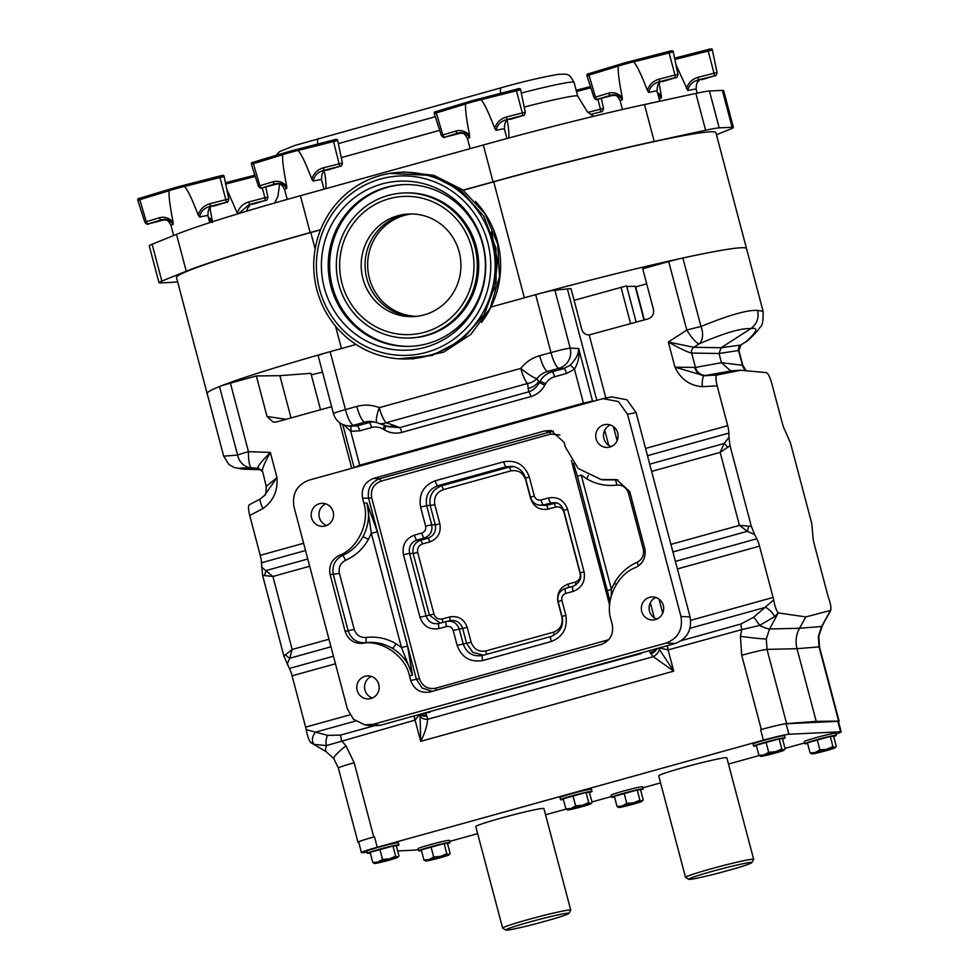 <?xml version="1.0" encoding="UTF-8"?>
<svg xmlns="http://www.w3.org/2000/svg" width="979" height="979" viewBox="0 0 979 979"><rect width="100%" height="100%" fill="white"/><g stroke="black" fill="none" stroke-linecap="round" stroke-linejoin="round"><path stroke-width="1.47" d="M656.897 619.071A11.528 11.185 87.3 0 1 655.857 597.484M663.297 605.475A11.528 11.185 87.3 0 1 653.054 619.976A11.528 11.185 87.3 0 1 641.71 611.459A11.528 11.185 87.3 0 1 651.953 596.957A11.528 11.185 87.3 0 1 663.297 605.475M611.312 446.522A11.528 11.185 87.3 0 1 610.272 424.935M617.712 432.914A11.528 11.185 87.3 0 1 607.469 447.427A11.528 11.185 87.3 0 1 596.113 438.91A11.528 11.185 87.3 0 1 606.368 424.409A11.528 11.185 87.3 0 1 617.712 432.914M326.778 525.454A11.528 11.185 87.3 0 1 325.738 503.867M333.178 511.846A11.528 11.185 87.3 0 1 322.935 526.347A11.528 11.185 87.3 0 1 311.591 517.842A11.528 11.185 87.3 0 1 321.834 503.328A11.528 11.185 87.3 0 1 333.178 511.846M372.363 698.003A11.528 11.185 87.3 0 1 371.335 676.416M378.775 684.407A11.528 11.185 87.3 0 1 368.52 698.908A11.528 11.185 87.3 0 1 357.176 690.391A11.528 11.185 87.3 0 1 367.419 675.889A11.528 11.185 87.3 0 1 378.775 684.407M447.538 843.641A16.264 0.832 165.2 0 0 450.095 842.491A16.264 0.832 165.2 0 0 430.503 846.835A16.264 0.832 165.2 0 0 418.645 850.8A16.264 0.832 165.2 0 0 421.447 850.543M418.645 850.8L418.094 848.707A16.264 0.832 -14.8 0 1 429.94 844.73A16.264 0.832 -14.8 0 1 449.545 840.398L450.095 842.491M505.874 930.05L502.692 928.202A35.232 1.799 -14.8 0 1 502.631 928.129A35.232 1.799 -14.8 0 1 528.293 919.538A35.232 1.799 -14.8 0 1 570.757 910.127A35.232 1.799 -14.8 0 1 570.733 910.237L568.885 913.407A32.625 1.677 165.2 0 0 536.933 920.027A32.625 1.677 165.2 0 0 505.874 930.05A32.625 1.677 165.2 0 0 537.238 923.405L552.523 919.159A32.625 1.677 165.2 0 0 568.885 913.407M570.757 910.127L543.92 808.593A35.232 1.799 165.2 0 0 501.468 817.991A35.232 1.799 165.2 0 0 475.794 826.582L502.631 928.129M688.788 879.313L685.606 877.465A35.232 1.799 -14.8 0 1 685.545 877.392A35.232 1.799 -14.8 0 1 711.207 868.789A35.232 1.799 -14.8 0 1 753.671 859.391A35.232 1.799 -14.8 0 1 753.646 859.489L751.799 862.658A32.625 1.677 165.2 0 0 719.834 869.291A32.625 1.677 165.2 0 0 688.788 879.313A32.625 1.677 165.2 0 0 720.152 872.656L735.437 868.422A32.625 1.677 165.2 0 0 751.799 862.658M753.671 859.391L726.834 757.844A35.232 1.799 165.2 0 0 684.382 767.255A35.232 1.799 165.2 0 0 658.708 775.845L685.545 877.392M640.609 790.09A16.264 0.832 165.2 0 0 643.179 788.927A16.264 0.832 165.2 0 0 623.574 793.271A16.264 0.832 165.2 0 0 611.728 797.236A16.264 0.832 165.2 0 0 614.518 796.979M643.179 788.927L642.628 786.835A16.264 0.832 165.2 0 0 623.023 791.179A16.264 0.832 165.2 0 0 611.165 795.144L611.728 797.236M396.385 846.101A16.264 0.832 165.2 0 0 398.942 844.938A16.264 0.832 165.2 0 0 379.338 849.282A16.264 0.832 165.2 0 0 367.492 853.247A16.264 0.832 165.2 0 0 370.295 852.99M398.942 844.938L398.392 842.846A16.264 0.832 165.2 0 0 378.787 847.19A16.264 0.832 165.2 0 0 366.941 851.155L367.492 853.247M589.456 792.537A16.264 0.832 165.2 0 0 592.014 791.387A16.264 0.832 165.2 0 0 572.421 795.731A16.264 0.832 165.2 0 0 560.563 799.696A16.264 0.832 165.2 0 0 563.366 799.439M592.014 791.387L591.463 789.294A16.264 0.832 165.2 0 0 571.858 793.626A16.264 0.832 165.2 0 0 560.012 797.604L560.563 799.696M833.692 736.526A16.264 0.832 165.2 0 0 836.25 735.376A16.264 0.832 165.2 0 0 816.645 739.708A16.264 0.832 165.2 0 0 804.799 743.685A16.264 0.832 165.2 0 0 807.602 743.416M836.25 735.376L835.699 733.271A16.264 0.832 165.2 0 0 816.094 737.615A16.264 0.832 165.2 0 0 804.249 741.58L804.799 743.685M782.527 738.986A16.264 0.832 165.2 0 0 785.097 737.823A16.264 0.832 165.2 0 0 765.492 742.168A16.264 0.832 165.2 0 0 753.646 746.133A16.264 0.832 165.2 0 0 756.437 745.876M785.097 737.823L784.546 735.731A16.264 0.832 165.2 0 0 764.942 740.075A16.264 0.832 165.2 0 0 753.084 744.04L753.646 746.133M407.558 646.103L401.488 647.523L371.31 533.274L367.015 503.145L377.38 531.866L407.558 646.103L412.477 675.241C409.198 663.517 402.467 654.523 392.298 648.282C383.915 643.423 374.945 641.563 365.387 642.701A5.201 1.236 82.7 0 0 365.938 637.488C376.597 636.215 386.619 638.296 395.981 643.717L401.488 647.523L412.477 675.241L409.479 675.865L410.703 680.478C414.166 689.681 420.627 693.499 430.075 691.945L601.192 644.488C610.113 640.939 613.809 634.294 612.279 624.565L611.055 619.94C604.594 600.886 617.198 574.061 635.701 567.502C643.276 563.39 646.275 557.002 644.72 548.313L629.717 491.519L616.66 479.649L612.487 479.612L614.947 479.979A5.201 1.236 -97.3 0 1 616.77 485.082C606.111 486.355 596.101 484.275 586.739 478.841L581.22 475.048L577.426 476.308L610.076 601.302M345.146 631.418L348.145 630.794L333.349 574.771C331.808 566.095 334.818 559.694 342.369 555.582C351.18 551.642 358.008 545.401 362.854 536.871C368.569 526.212 369.952 514.966 367.015 503.145L363.809 502.998C370.27 522.052 357.665 548.876 339.162 555.436C331.587 559.547 328.577 565.935 330.143 574.624L345.146 631.418C348.071 639.715 353.823 643.692 362.377 643.325L365.387 642.701C356.846 643.068 351.094 639.091 348.145 630.794L354.227 629.387C356.209 635.028 360.113 637.733 365.938 637.488M603.517 479.881L617.884 479.881M581.22 475.048L611.41 589.285L611.288 595.721M706.189 375.434A10.842 10.451 79.7 0 1 695.445 367.431L721.45 362.719L719.014 353.492L738.876 350.458L742.792 365.289L721.45 362.719L730.444 370.662L732.194 370.723L704.207 375.728L716.836 375.03L740.687 370.246L766.422 372.644C768.148 373.415 769.922 376.939 771.733 383.23L782.258 423.038A10.842 2.521 74.5 0 0 784.974 430.405L790.445 442.802L811.762 523.496L812.9 536.088A10.842 2.521 74.5 0 0 814.1 543.529L827.647 594.84A10.842 2.521 74.5 0 0 828.381 597.325C830.547 603.468 831.306 607.824 830.681 610.394L822.066 626.242A21.685 2.79 -150.9 0 1 821.577 626.499L818.346 636.423L819.044 646.886L838.648 721.107A21.685 1.114 165.2 0 1 839.125 721.217L819.521 646.997A21.685 1.114 165.2 0 0 819.044 646.886L797.004 648.673L767.01 649.395L786.614 723.603L816.205 721.364L838.648 721.107M728.963 437.454L730.016 445.69L720.165 452.384L724.117 443.511L728.963 437.454L728.89 433.097A10.842 2.521 74.5 0 0 727.691 425.657L717.166 385.848L702.298 386.668C689.84 385.702 680.735 379.216 674.972 367.198L695.445 367.431L691.639 353.052C687.796 352.281 680.026 348.61 668.327 342.026L693.817 347.288L721.193 347.729L750.685 328.675C758.811 327.084 757.293 331.392 746.108 341.61L740.809 345.036L721.193 347.729L719.014 353.492L691.639 353.052A5.201 5.005 90.9 0 1 693.817 347.288L699.128 343.862A16.484 10.757 66.5 0 0 700.976 326.533C728.694 315.14 747.564 309.768 757.587 310.404C759.178 318.053 756.877 324.147 750.685 328.675C741.568 327.916 724.387 332.97 699.128 343.862A16.484 3.426 57.1 0 1 686.805 330.094L668.694 261.564L642.713 268.772L653.434 309.315C654.168 313.99 652.393 317.184 648.11 318.885L589.199 334.916C585.332 334.867 582.835 332.958 581.722 329.201L570.99 288.548L554.897 290.188L570.194 348.108A16.484 15.823 92.7 0 1 558.96 368.3L547.665 371.433A21.134 20.522 -92.7 0 0 537.043 378.567L539.184 382.801A5.201 0.673 -150.9 0 1 544.765 385.334C541.46 391.062 536.835 394.794 530.887 396.568A5.201 1.212 -105.5 0 0 528.733 391.808C533.237 390.34 536.712 387.341 539.184 382.801L539.967 381.394A20.51 19.923 87.3 0 1 552.034 371.824L547.665 371.433A16.484 3.843 74.5 0 1 539.662 355.707L550.969 352.575L535.66 294.655A16.484 0.844 -14.8 0 1 554.897 290.188M681.482 640.596L740.846 624.039L753.659 617.235L773.667 599.943C774.768 606.136 776.286 610.455 778.244 612.903L774.401 616.782L759.52 625.446A21.685 2.79 29.1 0 0 769.543 628.995L766.288 638.932L767.01 649.395A21.685 1.114 -14.8 0 0 741.715 655.269L740.43 636.362L741.752 629.619L668.106 649.909L659.295 647.914M753.659 617.235A8.138 1.114 55.8 0 1 759.52 625.446L741.752 629.619L740.846 624.039M745.912 370.735A10.842 10.598 96.7 0 1 742.425 365.179L738.631 350.8A5.201 5.103 82.2 0 1 740.809 345.036L746.39 341.5A16.484 3.426 -122.9 0 1 746.108 341.61A16.484 14.942 -132.2 0 0 748.507 339.872L748.507 339.872C754.76 334.12 758.664 329.813 760.23 326.962C762.445 325.897 763.4 320.647 763.069 311.224L757.587 310.404M373.329 726.026L340.606 735.07L327.684 735.4A8.138 4.454 96.7 0 0 326.496 745.57A21.685 4.357 120.6 0 0 326.203 751.737L310.637 742.498L314.222 744.432L326.496 745.57L415.084 720.103L419.624 714.401M786.614 723.603A21.685 1.114 165.2 0 0 761.319 729.477L760.622 729.673A21.685 1.114 -14.8 0 1 786.113 723.787L788.878 734.262L840.557 731.778L837.791 721.315A21.685 1.114 -14.8 0 1 838.428 721.413L841.194 731.876A21.685 1.114 165.2 0 0 840.557 731.778M788.878 734.262A21.685 1.114 165.2 0 0 763.387 740.148L760.622 729.673M377.233 847.263A21.685 1.114 165.2 0 0 361.435 852.562L358.669 842.087A21.685 1.114 -14.8 0 1 374.467 836.788L377.233 847.263L763.387 740.148M361.435 852.562A21.685 1.114 165.2 0 0 362.083 852.66L367.272 852.403M418.29 849.454A21.685 1.114 165.2 0 1 413.75 850.176L397.658 850.947M804.603 742.939L785.011 748.372M759.141 755.555L728.474 764.061M660.568 782.894L642.873 787.801M611.532 796.502L591.94 801.936M566.058 809.107L545.56 814.797M477.654 833.631L449.802 841.365M835.907 734.054A21.685 1.114 165.2 0 0 841.194 731.876M786.113 723.787L837.791 721.315M838.501 721.67A21.685 1.114 165.2 0 0 839.125 721.217M374.467 836.788L373.77 836.984A21.685 1.114 165.2 0 0 357.971 842.283A21.685 1.114 165.2 0 0 358.449 842.381L358.742 842.381M249.731 515.517L262.972 508.542A10.842 2.35 -117.8 0 1 260.5 498.813L249.388 504.699C248.103 505.617 248.213 509.215 249.731 515.517L260.243 555.326A10.842 2.521 -105.5 0 1 261.442 562.766L262.58 575.371L272.884 576.46L261.515 567.122M331.612 406.677L276.347 422.01L273.312 422.194L267.047 416.503L286.137 419.293M325.591 352.966A184.346 9.447 -14.8 0 0 207.144 393.509A184.346 9.447 -14.8 0 1 219.492 386.546A16.484 0.844 -14.8 0 1 230.395 383.144L256.339 375.948L267.047 416.503M262.972 508.542C273.251 501.272 277.926 490.956 276.984 477.593L266.276 486.416M716.836 375.03C715.551 375.948 715.661 379.546 717.166 385.848M730.016 445.69L751.346 526.396L754.613 534.522L747.32 531.316L739.451 525.38L751.346 526.396M773.667 599.943A10.842 2.521 74.5 0 0 773.08 597.459L759.533 546.147A10.842 2.521 74.5 0 0 756.816 538.78L754.613 534.522M778.244 612.903L769.543 628.995L799.525 628.273C796.074 634.722 795.229 641.526 797.004 648.673L816.205 721.364M828.748 614.163L830.681 610.394L805.852 616.917L778.464 612.952M310.796 742.571C308.85 740.136 307.32 735.816 306.219 729.624A10.842 2.521 -105.5 0 0 305.632 727.128L292.085 675.816L335.467 663.786M285.587 654.559A6.51 3.647 43.9 0 0 289.723 658.255L292.17 649.456L283.898 656.065L289.368 668.449A10.842 2.521 -105.5 0 1 292.085 675.816M283.898 656.065L262.58 575.371M668.694 261.564A16.484 0.844 -14.8 0 1 682.865 258.003A184.346 9.447 -14.8 0 1 746.512 248.593A184.346 9.447 165.2 0 0 741.042 247.76A184.346 9.447 165.2 0 0 540.604 293.321M256.339 375.948L279.872 375.679L310.906 373.329L320.525 409.748M636.179 322.189L626.584 285.88L574.098 300.32M261.393 469.785L244.138 469.186C235.352 468.329 237.909 467.925 251.799 467.95L258.737 468.243M219.492 386.546L237.591 455.076L223.689 456.153L176.501 277.534A184.346 9.447 165.2 0 1 310.808 232.549L320.537 229.857M223.689 456.153L228.902 464.462L234.238 467.558L244.138 469.186M327.684 735.4L306.219 729.624M385.848 425.755A5.201 1.04 -59.4 0 1 384.294 429.854C389.96 433.085 395.797 433.917 401.818 432.375A5.201 1.212 -105.5 0 0 399.665 427.615L394.292 425.51A16.484 13.718 111.3 0 1 385.432 425.596L388.443 426.771L399.665 427.615L528.733 391.808L527.583 383.487A16.484 15.493 3.4 0 0 537.043 378.567A16.484 2.607 38 0 1 520.779 368.398L379.314 407.643A37.606 36.517 -92.7 0 0 356.76 406.444L345.452 409.589A16.484 0.844 -14.8 0 0 333.447 413.603L318.138 355.683A16.484 0.844 -14.8 0 1 330.143 351.657L356.05 344.473L341.451 348.524L335.54 326.178M463.287 190.256L493.722 181.813L524.365 297.787L491.017 307.039L535.66 294.655M394.292 425.51L386.118 422.732A16.484 12.984 106.2 0 1 378.653 423.283L385.432 425.596M414.227 715.906A7.808 1.811 73.6 0 0 415.084 720.103L420.689 741.348C424.8 733.32 427.125 725.965 427.676 719.271A7.808 5.372 172.2 0 1 420.077 715.808L420.689 741.348L673.723 671.153L653.274 656.689A7.808 4.442 -44.5 0 0 659.393 649.42L673.723 671.153L668.106 649.909A7.808 1.823 75.3 0 1 667.372 645.675M373.77 836.984L354.165 762.763A21.685 1.114 165.2 0 0 338.367 768.062L357.971 842.283M374.113 421.863A20.51 19.923 -92.7 0 0 369.12 422.561L357.237 425.865L350.372 426.195M350.837 426.269L346.994 425.706A16.484 16.092 -81.7 0 0 353.443 425.302L364.751 422.169A21.134 20.522 87.3 0 1 372.044 421.545L377.196 422.793A16.484 16.484 0 0 0 378.653 423.283M539.662 355.707A37.606 36.517 87.3 0 0 520.779 368.398A16.484 3.843 74.5 0 0 527.583 383.487L386.118 422.732A16.484 3.843 74.5 0 1 379.314 407.643A16.484 3.598 111.5 0 0 377.196 422.793M264.403 495.509L276.984 477.593L270.339 452.433C263.902 464.034 261.381 470.569 262.776 472.013L266.227 486.355C266.117 492.951 265.517 495.998 264.403 495.509L260.5 498.813A10.842 2.35 -117.8 0 1 260.647 498.764M262.311 471.523L258.407 468.195A5.201 5.091 -83.9 0 0 258.064 468.17C257.036 467.02 261.124 461.782 270.339 452.433L248.495 451.674L230.395 383.144M237.591 455.076A16.484 15.199 90.2 0 0 251.799 467.95A16.484 3.916 92 0 1 248.495 451.674A16.484 0.844 -14.8 0 0 237.591 455.076M419.758 714.364L420.077 715.808M264.734 575.64A6.51 3.916 -77.1 0 1 266.521 570.451L307.773 559.009M414.129 715.93A7.808 1.823 74.5 0 0 414.925 720.14M340.606 735.07L341.512 740.65L345.966 745.79A21.685 2.961 -36.9 0 0 333.778 758.554L326.203 751.737M314.222 744.432A8.138 5.531 -64.7 0 1 315.679 732.108L355.573 721.046M657.142 648.514A7.808 4.871 -34.4 0 1 650.913 653.813L653.274 656.689L427.676 719.271L426.856 715.955A7.808 5.238 160.1 0 1 420.028 714.291M425.559 713.055L426.856 715.955A7.808 5.274 162.4 0 1 420.089 714.278M359.893 466.053L359.685 465.209L583.423 403.14L583.631 403.997M343.959 424.959L350.715 431.262L359.758 430.833L371.641 427.529A15.309 14.869 87.3 0 1 382.936 429.047L384.294 429.854M330.143 351.657L345.452 409.589A16.484 3.843 74.5 0 0 353.443 425.302L357.237 425.865A5.201 1.212 -105.5 0 1 359.758 430.833M350.433 426.208A5.201 1.212 -80 0 1 350.715 431.262L359.685 465.209L354.129 467.656M644.366 319.913L635.518 286.406A16.484 0.844 -14.8 0 0 635.151 286.333L626.731 286.431M805.852 616.917L799.525 628.273L821.577 626.499L830.498 610.455M740.687 370.246L732.194 370.723M763.069 311.249L715.882 132.618A184.346 9.447 -14.8 0 0 710.399 131.786A184.346 9.447 -14.8 0 0 493.722 181.813M554.555 376.793A5.201 1.212 -105.5 0 0 552.034 371.824L563.904 368.532L570.023 365.265C575.811 359.562 578.687 353.982 578.662 348.512C579.825 355.475 578.43 362.365 574.453 369.193L566.437 373.501L554.555 376.793A15.309 14.869 -92.7 0 0 545.548 383.939L544.765 385.334M527.999 388.418A16.484 15.542 -12.2 0 0 538.878 381.369L539.967 381.394A5.201 0.673 -150.9 0 1 545.548 383.939M702.298 386.668A10.842 2.582 -93.2 0 1 704.207 375.728L674.972 367.198L668.327 342.026L686.805 330.094A16.484 0.844 165.2 0 1 700.976 326.533L682.865 258.003M658.647 648.098L659.393 649.42M748.519 526.139A6.51 1.15 99.9 0 1 747.32 531.316L672.903 551.96M727.666 447.232A6.51 1.42 -128.4 0 0 724.117 443.511L649.713 464.156M667.458 645.65A7.808 1.823 74.5 0 0 668.253 649.872M774.401 616.782A8.138 2.888 -136.3 0 0 765.443 607.347L690.085 628.249M649.101 650.741L650.913 653.813A7.808 4.797 -36.5 0 0 656.933 648.575M592.65 401.488L578.662 348.512L570.194 348.108A16.484 0.844 165.2 0 0 550.969 352.575A16.484 3.843 74.5 0 0 558.96 368.3L563.904 368.532A5.201 1.212 -105.5 0 1 566.437 373.501M570.023 365.265A5.201 0.991 -130.8 0 1 574.453 369.193L583.423 403.14L592.528 401.023M291.032 417.935L279.872 375.679M644.5 652.026L634.93 654.682M421.68 713.838L641.367 653.495M430.246 712.063L421.349 713.924M364.812 724.839L353.529 719.345L347.41 709.016L293.981 506.804C291.938 493.82 296.87 484.972 308.764 480.236L601.693 398.979L611.557 396.899L626.878 399.775L636.069 412.514L690.073 616.917C692.116 629.901 687.185 638.749 675.29 643.484L380.231 725.329L371.787 725.867L364.812 724.839L373.256 724.313L380.231 725.329M636.069 412.514L627.539 414.276L680.968 616.489L690.073 616.917M675.29 643.484L666.185 643.056L373.256 724.313M666.185 643.056C678.08 638.32 683.012 629.473 680.968 616.489M627.539 414.276L618.361 401.537L603.027 398.661M429.083 692.19L430.075 691.945M409.479 675.865C405.673 656.065 381.577 639.422 362.377 643.325M612.487 479.612L601.057 479.514L578.124 468.451L565.385 447.073L564.149 442.398L551.091 430.527L544.765 430.919L373.66 478.388C364.726 481.937 361.031 488.57 362.573 498.311L363.809 502.998M558.226 602.085L557.993 602.158C556.598 593.323 559.951 587.302 568.04 584.096L575.432 582.04C579.238 580.535 580.816 577.696 580.155 573.547L563.88 511.919C562.399 507.991 559.645 506.363 555.607 507.024L548.216 509.068C539.649 510.475 533.8 507.012 530.655 498.678L525.613 479.6C522.97 472.612 518.062 469.7 510.879 470.887L443.254 489.647C436.475 492.339 433.66 497.381 434.823 504.785L439.865 523.851L435.312 524.915L430.27 505.837C428.765 496.108 432.461 489.463 441.358 485.914L508.982 467.154L513.914 466.616M568.395 587.596A3.904 0.906 74.5 0 0 568.04 584.096M575.86 585.001A3.904 0.906 74.5 0 0 575.432 582.04M529.284 476.932L525.49 478.205C523.398 471.548 519.078 467.595 512.531 466.359L506.216 466.75A5.201 1.212 -105.5 0 1 503.695 461.782C516.178 459.738 524.707 464.78 529.284 476.932L534.314 495.998C535.525 499.192 537.765 500.514 541.032 499.975A5.201 1.212 74.5 0 0 543.565 504.944L539.331 505.213L546.331 505.348L556.525 502.925M541.032 499.975L548.424 497.932C557.749 496.402 564.124 500.171 567.551 509.251L563.757 510.524C562.081 505.788 559.217 503.157 555.154 502.631L550.944 502.9L553.71 503.304A3.904 0.906 -105.5 0 1 555.607 507.024M548.424 497.932A5.201 1.212 74.5 0 0 550.944 502.9L543.565 504.944L546.331 505.348A3.904 0.906 -105.5 0 1 548.216 509.068M439.865 523.851C441.26 532.686 437.907 538.707 429.818 541.913A3.904 0.906 74.5 0 0 427.921 538.193C433.893 535.831 436.353 531.401 435.312 524.915L431.702 524.744C432.706 531.23 430.234 535.66 424.311 538.022A5.201 1.212 -105.5 0 1 421.79 533.053C424.886 531.83 426.159 529.529 425.632 526.151L420.591 507.073C418.571 494.224 423.442 485.462 435.227 480.787L503.695 461.782M429.818 541.913L422.426 543.969A3.904 0.906 74.5 0 0 420.542 540.249L427.921 538.193L424.311 538.022L416.932 540.078C410.947 542.439 408.488 546.857 409.54 553.355L403.47 554.763C401.953 545.156 405.6 538.609 414.398 535.109L421.79 533.053M422.426 543.969C418.62 545.474 417.042 548.313 417.703 552.462L413.15 553.527C412.147 547.041 414.606 542.611 420.542 540.249L416.932 540.078A5.201 1.212 -105.5 0 1 414.398 535.109M417.703 552.462L433.978 614.09L429.426 615.142L413.15 553.527L409.54 553.355L426.049 615.852C428.337 621.983 432.645 624.541 438.971 623.501A5.201 1.212 74.5 0 0 438.947 623.501A5.201 1.212 74.5 0 0 439.094 628.579C429.769 630.109 423.393 626.34 419.979 617.259L403.47 554.763M433.978 614.09C435.459 618.018 438.213 619.646 442.251 618.985A3.904 0.906 -105.5 0 1 442.594 622.485M440.207 623.146L429.426 615.142L419.979 617.259M442.251 618.985L449.642 616.941A3.904 0.906 -105.5 0 1 449.826 620.698M449.642 616.941C458.209 615.534 464.058 618.997 467.203 627.331L462.651 628.396C460.363 622.252 456.055 619.707 449.74 620.747M450.401 620.588L446.351 621.445C452.628 620.417 456.936 622.962 459.273 629.093L453.204 630.5C452.004 627.319 449.765 625.985 446.485 626.523L439.094 628.579M483.357 655.232L472.722 652.295L466.591 643.276L462.651 628.396L459.273 629.093L463.214 643.974C466.653 653.189 473.114 657.007 482.586 655.453A5.201 1.212 -105.5 0 1 482.586 655.453L551.018 636.472M539.331 505.213L539.331 505.213C534.877 504.405 531.94 501.762 530.532 497.271L534.314 495.998M510.879 470.887A3.904 0.906 74.5 0 0 508.982 467.154L506.216 466.75L437.748 485.743C428.802 489.292 425.106 495.937 426.66 505.666L420.591 507.073M446.485 626.523A5.201 1.212 74.5 0 1 446.338 621.445A5.201 1.212 74.5 0 0 446.338 621.445L438.922 623.501M481.595 655.685L482.586 655.453L481.595 655.685M567.551 509.251L584.059 571.736C585.577 581.342 581.93 587.902 573.119 591.402L565.727 593.445C562.644 594.681 561.359 596.982 561.885 600.347L565.825 615.24L562.032 616.513C564.051 625.752 560.38 632.41 551.042 636.46A5.201 1.212 -105.5 0 1 551.055 636.46L482.574 655.453A5.201 1.212 -105.5 0 0 482.72 660.531C470.238 662.575 461.721 657.533 457.132 645.394L453.204 630.5M565.825 615.24C567.844 628.09 562.974 636.852 551.189 641.539A5.201 1.212 -105.5 0 1 551.042 636.46M561.885 600.347L558.103 601.62L562.032 616.513M565.727 593.445A5.201 1.212 -105.5 0 1 565.581 588.367A5.201 1.212 -105.5 0 1 565.605 588.367L572.948 586.323A5.201 1.212 -105.5 0 1 572.984 586.323L565.581 588.367C559.535 590.729 557.039 595.146 558.103 601.62M573.119 591.402A5.201 1.212 -105.5 0 1 572.972 586.323C579.47 582.97 581.905 578.528 580.266 573.009L584.059 571.736M443.254 489.647A3.904 0.906 74.5 0 0 441.358 485.914L437.748 485.743A5.201 1.212 -105.5 0 1 435.227 480.787M434.823 504.785L426.66 505.666L431.702 524.744L425.632 526.151M467.203 627.331L471.144 642.224L457.132 645.394M362.854 536.871A5.201 0.673 -150.9 0 1 368.422 539.405L371.31 533.274L377.38 531.866M616.28 584.439A5.201 0.673 29.1 0 0 614.298 583.154L611.41 589.285L607.616 590.557M630.035 492.731L628.494 493.171C626.499 487.53 622.595 484.825 616.77 485.082M330.143 574.624L339.419 573.364L354.227 629.387M638.259 566.082A5.201 1.163 66.4 0 0 637.158 562.24C642.31 559.45 644.353 555.105 643.289 549.195L628.494 493.171M339.162 555.436L342.369 555.582A5.201 1.163 -113.6 0 1 345.55 560.318C340.398 563.109 338.355 567.465 339.419 573.364M432.375 691.309L422.182 688.053L416.405 679.304L368.667 498.605C367.137 488.864 370.833 482.219 379.754 478.682L553.404 431.054M758.958 755.396L756.265 745.227L779.113 738.888L782.466 738.729L785.158 748.898L783.751 750.036A12.189 0.624 -14.8 0 1 784.081 750.159A12.189 0.624 -14.8 0 1 780.557 751.505A12.189 0.624 -14.8 0 1 769.139 754.662A12.189 0.624 -14.8 0 1 760.916 756.375A12.189 0.624 -14.8 0 1 760.61 756.363A12.189 0.624 -14.8 0 1 764.109 754.907A12.189 0.624 -14.8 0 1 775.527 751.737L768.699 752.313L764.109 754.907L758.958 755.396L760.916 756.375M783.751 750.036A12.189 0.624 165.2 0 0 775.527 751.737L781.805 749.07L783.751 750.036L785.158 748.898M779.113 738.888L781.805 749.07M766.019 742.143L768.699 752.313M810.11 752.949L807.43 742.78L830.265 736.441L833.618 736.281L836.311 746.451L834.916 747.577A12.189 0.624 -14.8 0 1 835.246 747.699A12.189 0.624 -14.8 0 1 831.722 749.045A12.189 0.624 -14.8 0 1 820.292 752.215A12.189 0.624 -14.8 0 1 812.068 753.916A12.189 0.624 -14.8 0 1 811.762 753.903A12.189 0.624 -14.8 0 1 815.262 752.459A12.189 0.624 -14.8 0 1 826.692 749.29L819.864 749.865L815.262 752.459L810.11 752.949L812.068 753.916M834.916 747.577A12.189 0.624 165.2 0 0 826.692 749.29L832.958 746.61L834.916 747.577L836.311 746.451M830.265 736.441L832.958 746.61M817.171 739.683L819.864 749.865M565.886 808.96L563.194 798.791L586.042 792.452L589.395 792.292L592.075 802.462L590.68 803.6A12.189 0.624 -14.8 0 1 591.01 803.71A12.189 0.624 -14.8 0 1 587.486 805.056A12.189 0.624 -14.8 0 1 576.068 808.226A12.189 0.624 -14.8 0 1 567.832 809.927A12.189 0.624 -14.8 0 1 567.539 809.914A12.189 0.624 -14.8 0 1 571.026 808.47A12.189 0.624 -14.8 0 1 582.456 805.301L575.628 805.876L571.026 808.47L565.886 808.96L567.832 809.927M590.68 803.6A12.189 0.624 165.2 0 0 582.456 805.301L588.722 802.621L590.68 803.6L592.075 802.462M586.042 792.452L588.722 802.621M572.935 795.694L575.628 805.876M372.803 862.523L370.123 852.342L392.958 846.015L396.311 845.844L399.004 856.025L397.609 857.151A12.189 0.624 -14.8 0 1 397.939 857.274A12.189 0.624 -14.8 0 1 394.415 858.62A12.189 0.624 -14.8 0 1 382.985 861.789A12.189 0.624 -14.8 0 1 374.761 863.49A12.189 0.624 -14.8 0 1 374.455 863.478A12.189 0.624 -14.8 0 1 377.955 862.022A12.189 0.624 -14.8 0 1 389.373 858.864L382.556 859.427L377.955 862.022L372.803 862.523L374.761 863.49M397.609 857.151A12.189 0.624 165.2 0 0 389.373 858.864L395.651 856.184L397.609 857.151L399.004 856.025M392.958 846.015L395.651 856.184M379.864 849.258L382.556 859.427M617.039 806.512L614.347 796.331L637.194 789.992L640.547 789.833L643.24 800.014L641.832 801.14A12.189 0.624 -14.8 0 1 642.163 801.263A12.189 0.624 -14.8 0 1 638.638 802.609A12.189 0.624 -14.8 0 1 627.221 805.778A12.189 0.624 -14.8 0 1 618.997 807.479A12.189 0.624 -14.8 0 1 618.691 807.467A12.189 0.624 -14.8 0 1 622.191 806.011A12.189 0.624 -14.8 0 1 633.609 802.841L626.78 803.416L622.191 806.011L617.039 806.512L618.997 807.479M641.832 801.14A12.189 0.624 165.2 0 0 633.609 802.841L639.887 800.173L641.832 801.14L643.24 800.014M637.194 789.992L639.887 800.173M624.1 793.247L626.78 803.416M423.968 860.064L421.276 849.894L444.123 843.555L447.476 843.396L450.156 853.566L448.761 854.704A12.189 0.624 -14.8 0 1 449.092 854.826A12.189 0.624 -14.8 0 1 445.567 856.16A12.189 0.624 -14.8 0 1 434.138 859.329A12.189 0.624 -14.8 0 1 425.914 861.03A12.189 0.624 -14.8 0 1 425.62 861.018A12.189 0.624 -14.8 0 1 429.108 859.574A12.189 0.624 -14.8 0 1 440.538 856.405L433.709 856.98L429.108 859.574L423.968 860.064L425.914 861.03M448.761 854.704A12.189 0.624 165.2 0 0 440.538 856.405L446.803 853.725L448.761 854.704L450.156 853.566M431.017 846.798L433.709 856.98M444.123 843.555L446.803 853.725M415.463 316.462A51.361 49.88 87.3 0 1 365.546 272.027A51.361 49.88 87.3 0 1 401.855 215.515A51.361 49.88 87.3 0 1 410.544 213.936A51.361 49.88 -92.7 0 0 365.289 260.169A51.361 49.88 -92.7 0 0 401.402 314.492A51.361 49.88 -92.7 0 0 415.463 316.462M411.841 213.948A51.361 49.88 -92.7 0 0 404.437 215.392A51.361 49.88 -92.7 0 0 368.043 271.244A51.361 49.88 -92.7 0 0 416.76 316.327M322.483 372.13A184.346 9.447 -14.8 0 1 311.298 374.822M635.665 286.969A184.346 9.447 165.2 0 0 646.678 283.788M208.27 217.02L212.149 220.189L209.983 208.221M212.149 220.189L212.272 222.502M251.383 164.301L258.432 186.255L259.888 185.716L253.341 163.579A1.297 0.722 73.2 0 1 253.659 162.135A1.297 0.722 73.2 0 0 253.659 162.135L283.164 153.25L282.784 154.706L251.383 164.301C251.101 163.016 251.872 162.294 253.659 162.135L283.127 153.262M286.663 186.083L286.774 188.384C283.457 183.966 279.553 182.473 275.05 183.893A2.607 1.444 -106.8 0 1 272.994 181.776C278.012 180.43 282.564 181.861 286.663 186.083C283.384 169.196 282.099 158.745 282.784 154.706M466.041 102.526L436.622 111.386A1.297 0.722 73.2 0 0 436.573 111.398L466.077 102.514L465.698 103.97L434.297 113.564C434.015 112.279 434.786 111.557 436.573 111.398A1.297 0.722 73.2 0 0 436.255 112.842L442.802 134.98L455.908 131.039C460.925 129.693 465.478 131.125 469.577 135.335C466.298 118.459 465.013 107.996 465.698 103.97M469.577 135.335L469.687 137.647C466.371 133.23 462.467 131.737 457.964 133.156A2.607 1.444 -106.8 0 1 455.908 131.039M169.551 189.253L140.132 198.113A1.297 0.722 73.2 0 0 140.083 198.125L169.587 189.241L169.208 190.697L137.806 200.291C137.525 199.006 138.296 198.284 140.083 198.125A1.297 0.722 73.2 0 0 139.764 199.569L146.312 221.707L159.418 217.766C164.435 216.42 168.988 217.852 173.087 222.074C169.808 205.186 168.523 194.723 169.208 190.697M173.087 222.074L173.197 224.375C169.881 219.957 165.965 218.464 161.474 219.883A2.607 1.444 -106.8 0 1 159.418 217.766M657.423 92.43L661.302 95.599L659.136 83.619M661.302 95.599L661.425 97.9L657.912 94.302M647.4 90.496C649.261 84.622 653.177 80.841 659.136 79.14L659.503 81.722A26.898 1.383 -14.8 0 1 662.624 81.575A2.607 1.444 73.2 0 0 662.722 81.551L675.326 77.647L659.503 81.722C653.507 83.215 649.909 86.801 648.734 92.454L647.4 90.496C641.233 74.416 636.644 64.871 633.646 61.861L633.095 60.661L589.236 73.535A1.297 0.722 73.2 0 1 589.285 73.523L618.74 64.638L618.361 66.107L586.959 75.701C586.678 74.416 587.449 73.694 589.236 73.535A1.297 0.722 73.2 0 0 588.917 74.979L595.465 97.117L608.571 93.164C613.588 91.83 618.141 93.262 622.24 97.472C618.961 80.584 617.676 70.133 618.361 66.107M622.24 97.472L622.35 99.772C619.034 95.367 615.13 93.862 610.627 95.293A2.607 1.444 -106.8 0 1 608.571 93.164M675.73 77.635A2.607 1.444 73.2 0 0 675.816 77.61L662.722 81.551A2.607 1.444 73.2 0 0 662.795 81.526M618.789 64.638A17.781 0.906 -14.8 0 1 633.095 60.661L668.73 51.483C671.888 50.443 673.405 50.578 673.271 51.875L633.646 61.861M719.186 127.87L732.096 127.246A43.382 2.227 -14.8 0 1 733.393 127.441L723.652 90.582A43.382 2.227 165.2 0 0 722.355 90.386L709.445 91.01L719.186 127.87A43.382 2.227 165.2 0 0 705.59 130.256L654.217 141.417A186.952 9.582 165.2 0 0 493.037 181.849L463.14 190.146M177.603 281.719A43.382 2.227 165.2 0 1 173.197 282.282L160.275 282.907A43.382 2.227 -14.8 0 1 158.99 282.711A43.382 2.227 -14.8 0 1 161.841 281.095L186.255 271.232A186.952 9.582 -14.8 0 1 310.147 232.586L320.598 229.686M733.393 127.441A43.382 2.227 -14.8 0 1 730.53 129.057L716.444 134.759M709.445 91.01A43.382 2.227 -14.8 0 0 695.861 93.397L644.488 104.557A186.952 9.582 -14.8 0 0 483.308 144.99L300.406 195.727A186.952 9.582 165.2 0 0 176.514 234.373L152.112 244.236A43.382 2.227 165.2 0 0 149.249 245.851L158.99 282.711M686.463 88.624C688.323 82.75 692.239 78.969 698.211 77.268L698.565 79.85A26.898 1.383 -14.8 0 1 701.698 79.703A2.607 1.444 73.2 0 0 701.784 79.678L714.792 75.75L698.565 79.85C692.569 81.343 688.983 84.916 687.809 90.582L675.938 64.638M714.792 75.75A2.607 1.444 73.2 0 0 714.878 75.738L701.784 79.678A2.607 1.444 73.2 0 0 701.87 79.654M198.247 215.086C200.108 209.225 204.024 205.431 209.983 203.73L210.35 206.324A26.898 1.383 -14.8 0 1 213.471 206.177A2.607 1.444 73.2 0 0 213.557 206.153L226.577 202.225L210.35 206.324C204.354 207.817 200.756 211.391 199.581 217.057L198.247 215.086C192.068 199.006 187.491 189.461 184.493 186.463L183.93 185.264L219.577 176.073C222.735 175.045 224.252 175.18 224.118 176.477L184.493 186.463M226.577 202.225A2.607 1.444 73.2 0 0 226.663 202.2L213.557 206.153A2.607 1.444 73.2 0 0 213.642 206.116M494.738 128.359C496.598 122.485 500.514 118.704 506.473 117.003L506.841 119.597A26.898 1.383 -14.8 0 1 509.961 119.438A2.607 1.444 73.2 0 0 510.047 119.426L522.664 115.51L506.841 119.597C500.844 121.078 497.246 124.663 496.072 130.329L494.738 128.359C488.57 112.279 483.981 102.734 480.983 99.736L480.432 98.536L516.068 89.346C519.225 88.318 520.742 88.453 520.608 89.738L480.983 99.736M523.067 115.498A2.607 1.444 73.2 0 0 523.153 115.473L510.047 119.426A2.607 1.444 73.2 0 0 510.132 119.389M311.824 179.096C313.684 173.234 317.6 169.44 323.559 167.739L323.927 170.334A26.898 1.383 -14.8 0 1 327.047 170.187A2.607 1.444 73.2 0 0 327.145 170.162L340.154 166.234L323.927 170.334C317.93 171.827 314.332 175.4 313.158 181.066L311.824 179.096C305.656 163.016 301.067 153.483 298.069 150.472L297.518 149.261L333.154 140.083L297.53 149.261M340.154 166.234A2.607 1.444 73.2 0 0 340.239 166.21L327.145 170.162A2.607 1.444 73.2 0 0 327.219 170.126M237.628 213.899L226.785 189.228M237.31 213.214C239.17 207.34 243.086 203.559 249.058 201.858L264.881 197.782L262.311 187.833L278.012 183.783M212.1 221.878L208.76 218.904M265.639 200.352L249.412 204.452A26.898 1.383 -14.8 0 1 252.545 204.293L265.639 200.352A2.607 1.444 73.2 0 0 265.725 200.328L252.545 204.293A2.607 1.444 73.2 0 0 252.631 204.281L252.631 204.281A2.607 1.444 73.2 0 0 252.717 204.244M249.058 201.858L249.412 204.452L238.484 213.642M481.46 322.446A92.136 89.468 -92.7 0 0 475.427 201.393M379.864 351.963A89.762 87.18 -92.7 0 0 487.469 290.286A89.762 87.18 -92.7 0 0 427.26 179.341A89.762 87.18 -92.7 0 0 319.668 241.018A89.762 87.18 -92.7 0 0 379.864 351.963M429.083 175.804A93.397 90.704 87.3 0 1 491.727 291.24A93.397 90.704 87.3 0 1 379.779 355.414A93.397 90.704 87.3 0 1 317.135 239.977A93.397 90.704 87.3 0 1 429.083 175.804M494.456 290.065L497.54 260.793L491.446 231.986M425.889 184.309A84.598 82.163 -92.7 0 0 324.49 242.437A84.598 82.163 -92.7 0 0 381.235 346.994A84.598 82.163 -92.7 0 0 482.635 288.866A84.598 82.163 -92.7 0 0 425.889 184.309M428.19 187.674A80.939 78.601 -92.7 0 0 402.944 184.652A80.939 78.601 -92.7 0 0 328.711 256.143A80.939 78.601 -92.7 0 0 385.457 343.323A80.939 78.601 -92.7 0 0 410.703 346.346A80.939 78.601 -92.7 0 0 484.923 274.842A80.939 78.601 -92.7 0 0 428.19 187.674M403.654 184.615A80.939 78.601 -92.7 0 0 330.094 256.449A80.939 78.601 -92.7 0 0 386.876 343.25A80.939 78.601 -92.7 0 0 411.413 346.309M410.299 337.975L411.718 337.914A72.568 70.476 -92.7 0 0 478.278 273.802A72.568 70.476 -92.7 0 0 427.395 195.653A72.568 70.476 -92.7 0 0 404.768 192.949L403.336 193.01A72.568 70.476 -92.7 0 0 336.788 257.11A72.568 70.476 -92.7 0 0 387.66 335.271A72.568 70.476 -92.7 0 0 410.299 337.975A72.568 70.476 -92.7 0 0 476.846 273.875A72.568 70.476 -92.7 0 0 425.975 195.714A72.568 70.476 -92.7 0 0 403.336 193.01M425.07 198.994A69.166 67.172 -92.7 0 0 342.173 246.512A69.166 67.172 -92.7 0 0 388.565 332.003A69.166 67.172 -92.7 0 0 471.462 284.473A69.166 67.172 -92.7 0 0 425.07 198.994M424.617 215.906A51.361 49.88 -92.7 0 0 408.598 213.997A51.361 49.88 -92.7 0 0 361.496 259.362A51.361 49.88 -92.7 0 0 397.511 314.675A51.361 49.88 -92.7 0 0 413.517 316.584A51.361 49.88 -92.7 0 0 460.619 271.22A51.361 49.88 -92.7 0 0 424.617 215.906M392.298 648.282A5.201 1.04 120.6 0 0 395.981 643.717M588.208 475.464A5.201 1.04 -59.4 0 1 586.739 478.841M694.735 367.553A10.842 9.961 -97.9 0 0 705.015 375.618M740.43 636.362A21.685 0.906 7.1 0 0 766.288 638.932M742.792 365.289L746.255 370.772A10.842 10.806 111.7 0 1 742.743 365.253M818.346 636.423A21.685 0.906 7.1 0 0 818.799 636.301L822.066 626.242M303.625 543.284L260.243 555.326M339.737 422.769L351.767 468.305M645.553 448.443L727.691 425.657M589.199 334.916L605.879 398.074M613.405 426.55L617.137 440.636M608.693 445.261L604.716 430.234M596.823 400.338L567.465 289.233M349.895 714.841L305.632 727.128M761.319 729.477L741.715 655.269M354.165 762.763L345.966 745.79M401.818 432.375L530.887 396.568M371.641 427.529A5.201 1.212 -105.5 0 0 369.12 422.561L364.751 422.169A16.484 3.843 74.5 0 1 356.76 406.444M328.981 639.238L292.17 649.456L272.884 576.46L309.694 566.241M261.442 562.766L305.534 550.528M287.165 664.19L289.723 658.255L330.975 646.801M333.46 656.224L289.368 668.449M426.391 714.805A7.808 5.128 154.4 0 1 420.456 714.168M384.478 425.229A5.201 1.04 -59.4 0 1 382.936 429.047M635.151 286.333L644.047 320.011M690.697 620.307L773.08 597.459M759.533 546.147L677.395 568.934M659.002 599.099L662.722 613.197M654.278 617.822L650.313 602.795M670.909 544.385L739.451 525.38L720.165 452.384L651.622 471.388M728.89 433.097L647.474 455.676M675.4 561.371L756.816 538.78M650.203 652.712A7.808 5.03 -29.1 0 0 655.954 648.844M630.623 323.731L621.004 287.312M471.144 642.224C473.775 649.212 478.682 652.124 485.865 650.937L553.502 632.177C560.282 629.485 563.084 624.443 561.922 617.039L557.993 602.158M553.906 635.334A3.904 0.906 74.5 0 0 553.502 632.177M486.22 654.437A3.904 0.906 74.5 0 0 485.865 650.937M438.971 623.501L446.314 621.457M551.189 641.539L482.72 660.531M559.878 434.957L550.7 434.089L381.015 481.154C373.513 484.14 370.405 489.72 371.702 497.895L419.44 678.594C422.353 686.316 427.786 689.534 435.716 688.225L608.803 639.666M609.636 605.206L571.418 460.534M614.298 583.154C619.707 573.633 627.331 566.657 637.158 562.24M368.422 539.405C363.001 548.938 355.377 555.901 345.55 560.318M435.998 690.305L435.716 688.225M605.658 642.432L605.401 641.159M419.44 678.594L410.703 680.478M371.702 497.895L362.573 498.311M381.015 481.154L379.754 478.682L373.66 478.388M550.7 434.089L549.427 431.604L544.765 430.919M315.14 248.923L310.808 232.549M298.032 150.411A19.09 0.979 165.2 0 0 289.968 152.54A19.09 0.979 165.2 0 0 282.784 154.645M286.774 188.384A19.09 0.979 165.2 0 0 284.583 189.449L287.226 199.41M480.946 99.674A19.09 0.979 165.2 0 0 472.881 101.804A19.09 0.979 165.2 0 0 465.698 103.896M469.687 137.647A19.09 0.979 165.2 0 0 467.497 138.712L470.128 148.649M184.456 186.402A19.09 0.979 165.2 0 0 176.391 188.531A19.09 0.979 165.2 0 0 169.208 190.636M173.197 224.375A19.09 0.979 165.2 0 0 171.007 225.439L173.675 235.523M661.425 97.9A19.09 0.979 165.2 0 0 659.234 98.977L659.822 101.229M633.609 61.799A19.09 0.979 165.2 0 0 625.544 63.941A19.09 0.979 165.2 0 0 618.361 66.034M622.35 99.772A19.09 0.979 165.2 0 0 620.16 100.849L622.448 109.489M659.822 83.044C658.157 82.897 657.239 85.589 657.068 91.096A19.09 0.979 165.2 0 0 648.734 92.454M586.959 75.701L594.008 97.655L595.465 97.117A2.607 1.444 -106.8 0 0 597.52 99.234L613.576 95.183L597.924 99.209M613.515 95.171A26.898 1.383 -14.8 0 1 610.627 95.293L597.52 99.234M659.136 79.14L674.972 75.065L668.73 51.483L633.095 60.661M675.326 77.647L674.972 75.065L677.982 74.453L673.271 51.875M677.982 74.453C677.284 77.108 676.562 78.161 675.816 77.61A2.607 1.444 73.2 0 0 675.926 77.574M317.722 144.06A10.842 2.521 -105.5 0 1 318.42 138.467A10.842 2.521 -105.5 0 1 318.542 138.455M500.636 93.323A10.842 2.521 -105.5 0 1 501.334 87.731A10.842 2.521 -105.5 0 1 501.456 87.706M435.3 116.709L338.355 143.607M276.078 155.38L279.615 151.574L294.875 145.443L501.334 87.731C522.296 81.783 541.338 77.304 558.446 74.294C569.068 74.11 568.603 73.327 574.037 82.273A60.074 3.072 165.2 0 0 521.305 93.042M341.279 157.619L439.681 130.329M524.23 107.054A60.074 3.072 -14.8 0 1 577.696 96.089L587.535 112.047L593.666 116.293M324.367 171.558A32.527 7.575 -105.5 0 1 325.885 188.666M507.281 120.809A32.527 7.575 -105.5 0 1 508.786 138.027M300.406 195.727L310.147 232.586M483.308 144.99L493.037 181.849M176.514 234.373L186.255 271.232M152.112 244.236L161.841 281.095M722.355 90.386L732.096 127.246M695.861 93.397L705.59 130.256M644.488 104.557L654.217 141.417M698.884 81.171C697.219 81.024 696.302 83.704 696.13 89.224A19.09 0.979 165.2 0 0 687.809 90.582M698.211 77.268L714.034 73.192L707.805 49.611L674.592 58.165L707.793 49.611C710.95 48.571 712.467 48.705 712.345 50.002L674.849 59.438M714.401 75.775L714.034 73.192L717.056 72.568L712.345 50.002M717.056 72.568C716.347 75.224 715.625 76.289 714.878 75.738A2.607 1.444 73.2 0 0 714.988 75.701M210.656 207.634C209.004 207.499 208.086 210.179 207.915 215.686A19.09 0.979 165.2 0 0 199.581 217.057M183.942 185.251L169.587 189.241A17.781 0.906 -14.8 0 1 183.93 185.264L219.577 176.073L225.819 199.655L228.829 199.043L224.118 176.477M144.855 222.245L146.312 221.707A2.607 1.444 -106.8 0 0 148.367 223.824L164.423 219.773L148.747 223.824C147.756 224.778 146.446 224.252 144.855 222.245L137.806 200.291M164.362 219.773A26.898 1.383 -14.8 0 1 161.474 219.883L148.367 223.824M209.983 203.73L225.819 199.655L226.173 202.249M228.829 199.043C228.131 201.698 227.397 202.751 226.663 202.2A2.607 1.444 73.2 0 0 226.761 202.163M576.141 90.252L590.447 86.568L576.141 90.252M601.216 111.741A2.607 1.444 73.2 0 0 601.302 111.728L590.57 114.408M587.951 112.401L600.457 109.171L597.888 99.222M600.825 111.765L600.457 109.171L603.48 108.559L601.339 98.341M590.851 87.804L576.484 91.512M603.48 108.559C602.77 111.214 602.048 112.267 601.302 111.728A2.607 1.444 73.2 0 0 601.412 111.692M507.159 120.906C505.494 120.76 504.577 123.452 504.405 128.959A19.09 0.979 165.2 0 0 496.072 130.329M466.126 102.501A17.781 0.906 -14.8 0 1 480.432 98.536L516.068 89.346L522.309 112.928L525.319 112.316L520.608 89.738M441.345 135.518L442.802 134.98A2.607 1.444 -106.8 0 0 444.858 137.097L460.913 133.046L445.237 137.084C444.246 138.051 442.936 137.525 441.345 135.518L434.297 113.564M460.852 133.034A26.898 1.383 -14.8 0 1 457.964 133.156L444.858 137.097M506.473 117.003L522.309 112.928L522.664 115.51M525.319 112.316C524.622 114.971 523.9 116.024 523.153 115.473A2.607 1.444 73.2 0 0 523.251 115.436M324.245 171.655C322.58 171.509 321.663 174.189 321.491 179.695A19.09 0.979 165.2 0 0 313.158 181.066M283.212 153.238A17.781 0.906 -14.8 0 1 297.518 149.273M277.938 183.783A26.898 1.383 -14.8 0 1 275.05 183.893L261.944 187.846L277.999 183.783M261.944 187.846A2.607 1.444 -106.8 0 1 259.888 185.716L272.994 181.776M323.559 167.739L342.405 163.052L337.694 140.486L298.069 150.472M339.75 166.259L333.154 140.083C336.311 139.055 337.828 139.189 337.694 140.486M262.348 187.821L262.323 187.833C261.332 188.788 260.035 188.262 258.432 186.255M342.405 163.052C341.708 165.708 340.986 166.76 340.239 166.21A2.607 1.444 73.2 0 0 340.349 166.173M225.427 182.755L254.87 175.18L225.427 182.755M265.248 200.365L264.881 197.782L267.903 197.171L265.762 186.94M255.262 176.416L225.696 184.04M267.903 197.171C267.194 199.826 266.472 200.879 265.725 200.328A2.607 1.444 73.2 0 0 265.835 200.291M333.778 758.554L338.367 768.062M333.447 413.603A16.484 16.484 0 0 0 346.994 425.706M353.994 467.105L342.723 424.482M818.799 636.301L819.521 646.997M746.39 341.5A16.484 16.484 0 0 0 748.507 339.872M738.876 350.458L740.993 344.987M563.757 510.524L580.266 573.009M525.49 478.205L530.532 497.271M446.338 621.445L447.011 621.286M573.486 463.397L577.426 476.308M601.057 479.514L603.529 479.881M657.068 91.096L659.748 101.241M620.16 100.849C616.109 93.066 614.812 96.346 613.038 95.159L614.812 94.914M594.008 97.655C595.611 99.662 596.909 100.188 597.9 99.222M574.037 82.273L577.696 96.089M279.639 184.125L277.926 196.253L274.695 202.971M696.13 89.224L697.17 93.115M659.234 98.977L658.879 97.937M207.915 215.686L209.726 222.527M171.007 225.439C166.956 217.668 165.659 220.948 163.885 219.761L165.659 219.516M504.405 128.959L506.938 138.528M467.497 138.712C463.446 130.929 462.149 134.209 460.375 133.034L462.149 132.777M480.432 98.524L466.077 102.514M321.491 179.695L324 189.18M284.583 189.449C280.532 181.678 279.235 184.958 277.461 183.771L279.235 183.526M297.518 149.261L283.164 153.25M249.731 205.761L247.785 207.94L246.757 211.146M403.287 171.9L433.881 175.327L462.712 189.828L484.886 213.679L497.675 243.93L499.498 276.837L490.136 308.324L470.728 334.5L443.683 352.122L412.355 358.999M389.703 173.418L431.298 175.449L461.231 190.795L483.797 216.188L495.961 248.213L496.096 282.552L484.189 314.614L461.819 340.068L432.008 355.499L398.759 358.803"/></g></svg>
